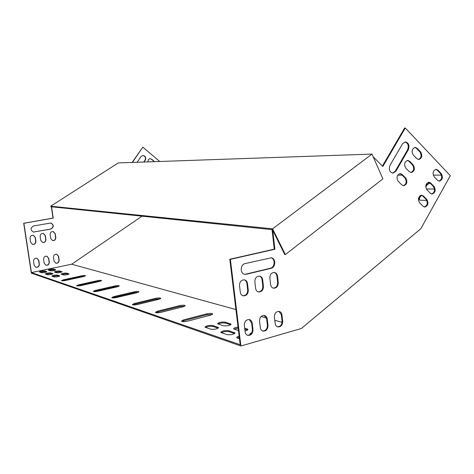 <?xml version="1.0" encoding="UTF-8"?>
<svg xmlns="http://www.w3.org/2000/svg" width="474" height="474" viewBox="0 0 474 474"><rect width="100%" height="100%" fill="white"/><g stroke="black" fill="none" stroke-linecap="round" stroke-linejoin="round"><path stroke-width="0.71" d="M272.716 230.246L274.89 249.241L230.382 259.349L240.911 345.996L301.328 328.518L420.817 228.717L450.3 175.67L405.288 128.004L382.838 166.475L373.192 156.781M421.73 195.329C419.774 196.971 419.046 198.523 419.561 199.981M430.143 183.154C428.016 183.829 426.559 185.15 425.765 187.129M441.442 175.113L433.242 175.119M402.153 175.149L397.68 175.149M420.355 195.519C418.773 197.308 418.429 198.736 419.318 199.815L420.468 200.218L426.819 200.449M431.79 193.996L431.245 193.866M429.557 182.614L425.836 185.346M426.345 188.96L434.522 189.043M426.843 199.507C428.78 203.269 428.075 205.793 424.734 207.073L423.051 206.285L419.567 202.777C417.612 199.039 418.299 196.509 421.629 195.181L423.383 195.987L426.843 199.507L426.138 199.483L422.678 195.963L421.291 195.199M434.107 186.525C436.015 190.234 435.339 192.74 432.087 194.044L430.351 193.238L426.908 189.713C424.982 186.021 425.64 183.509 428.881 182.164L430.682 182.988L434.107 186.525L433.402 186.513L429.977 182.976L428.543 182.188M402.533 143.782L405.234 141.898C408.712 142.81 409.732 145.441 408.286 149.784L395.909 171.215L392.958 173.182C389.545 172.169 388.573 169.538 390.043 165.272L402.533 143.782M252.998 329.667L252.215 323.12C251.943 321.331 251.078 320.163 249.614 319.63C246.249 319.381 244.477 321.271 244.3 325.306L245.319 332.884L246.314 334.52L247.576 335.314C250.989 335.645 252.796 333.761 252.998 329.667L252.405 329.489C252.287 333.323 250.604 335.236 247.363 335.231M246.385 274.25L270.998 268.343C275.809 267.46 276.022 258.318 271.241 257.803L245.111 263.585C240.229 264.439 239.838 273.545 244.655 274.28L246.385 274.25L244.412 274.221M248.287 290.183L247.499 283.559C247.179 281.568 246.184 280.341 244.519 279.861C241.284 279.802 239.607 281.692 239.5 285.532L240.306 292.191C240.614 294.111 241.556 295.326 243.144 295.829C246.444 295.972 248.157 294.087 248.287 290.183L247.695 290.047C247.629 293.726 246.036 295.628 242.913 295.758M268.006 325.466L267.247 318.984C266.969 317.171 266.098 316.01 264.634 315.5C261.37 315.305 259.657 317.177 259.491 321.117L260.487 328.642L261.281 330.052L262.762 331.059C266.074 331.326 267.822 329.466 268.006 325.466L267.401 325.288C267.295 329.033 265.671 330.929 262.537 330.976M263.437 286.373L262.667 279.814C262.347 277.811 261.358 276.591 259.699 276.135C256.558 276.117 254.941 277.989 254.84 281.746L255.622 288.34C255.93 290.272 256.878 291.48 258.466 291.966C261.66 292.055 263.319 290.195 263.437 286.373L262.833 286.243C262.774 289.833 261.239 291.717 258.217 291.895M282.694 321.348L281.959 314.932C281.686 313.101 280.809 311.945 279.34 311.454C276.176 311.311 274.523 313.166 274.369 317.017L275.341 324.489L276.354 326.13L277.628 326.894C280.839 327.107 282.528 325.259 282.694 321.348L282.077 321.176C281.989 324.838 280.424 326.716 277.391 326.805M278.262 282.64L277.521 276.146C277.201 274.138 276.212 272.917 274.559 272.485C271.513 272.509 269.949 274.357 269.86 278.037L270.613 284.566C270.921 286.509 271.869 287.718 273.457 288.18C276.555 288.228 278.155 286.385 278.262 282.64L277.651 282.516C277.604 286.029 276.117 287.89 273.196 288.103M441.3 173.674C443.178 177.329 442.532 179.818 439.362 181.139L437.579 180.321L434.172 176.772C432.276 173.134 432.904 170.634 436.062 169.271L437.917 170.113L441.3 173.674L440.589 173.674L437.2 170.119L435.724 169.301M420.663 151.953C422.601 155.62 421.979 158.15 418.785 159.542L416.818 158.672L413.281 154.986C411.319 151.342 411.924 148.806 415.094 147.373L417.144 148.255L420.663 151.953L419.952 151.982L416.439 148.285L414.774 147.408M413.227 164.94C415.2 168.661 414.543 171.209 411.266 172.583L409.346 171.73L405.768 168.063C403.777 164.371 404.411 161.812 407.67 160.396L409.672 161.267L413.227 164.94L412.528 164.952L408.973 161.279L407.35 160.425M405.72 178.058C407.723 181.838 407.036 184.398 403.664 185.749L401.798 184.913L398.178 181.275C396.157 177.525 396.821 174.947 400.18 173.549L402.124 174.408L405.72 178.058L405.027 178.058L401.425 174.408L399.855 173.579M272.04 229.629L274.274 249.158L229.801 259.248L240.2 344.74L31.42 272.574L71.681 264.214L142.028 216.168M405.288 128.004L404.589 128.057L382.411 166.048M424.372 207.025C427.453 205.473 428.046 202.955 426.138 199.483M431.719 194.008C434.711 192.432 435.274 189.938 433.402 186.513M392.591 173.158L395.221 171.221L407.587 149.814C409.021 145.773 408.132 143.148 404.926 141.933M249.247 319.541L251.623 322.948L252.405 329.489M270.909 257.761C275.477 258.614 275.038 267.389 270.387 268.237L245.793 274.138M244.175 279.802C245.704 280.353 246.616 281.562 246.907 283.428L247.695 290.047M264.267 315.411L266.643 318.812L267.401 325.288M259.355 276.081C260.872 276.62 261.778 277.823 262.063 279.69L262.833 286.243M278.973 311.377L281.343 314.766L282.077 321.176M274.215 272.437C275.726 272.965 276.62 274.162 276.905 276.028L277.651 282.516M438.989 181.109C441.898 179.528 442.432 177.045 440.589 173.674M418.412 159.525C421.345 157.889 421.86 155.377 419.952 151.982M410.893 172.554C413.921 170.936 414.46 168.406 412.528 164.952M403.297 185.719C406.419 184.119 406.994 181.566 405.027 178.058M51.352 206.777L53.029 218.087L23.7 223.272L31.32 273.119L240.911 345.996M159.756 161.474L142.81 147.141L132.157 162.434M142.84 155.46C145.275 156.082 145.992 157.652 145.003 160.165L143.74 162.031M35.775 267.212C37.967 267.377 39.099 266.329 39.164 264.059L38.59 260.267L36.889 258.206M33.304 232.059L50.6 229.066C53.805 227.058 53.852 225.032 50.748 222.993M32.499 244.394C34.608 244.448 35.674 243.393 35.704 241.23L35.129 237.409L33.204 235.246M45.812 265.173C47.957 265.31 49.059 264.267 49.118 262.039L48.549 258.265L46.831 256.203M42.589 242.487C44.651 242.516 45.694 241.462 45.717 239.334L45.143 235.537L43.211 233.38M55.731 263.165C57.828 263.266 58.9 262.223 58.948 260.036L58.391 256.286L56.661 254.224M52.555 240.602C54.569 240.602 55.582 239.56 55.6 237.468L55.043 233.688L53.1 231.537M150.074 158.677L151.431 159.205L154.311 161.664M142.81 147.141L132.406 162.428M51.553 206.8L53.23 218.117L23.89 223.307L31.42 272.574M137.158 162.262L141.003 156.592L142.941 155.448C145.477 155.976 146.247 157.54 145.251 160.153L143.989 162.025M34.146 265.185L35.817 267.223C38.08 267.514 39.259 266.477 39.36 264.125L38.785 260.327L37.031 258.247C34.803 258.016 33.654 259.059 33.571 261.375L34.146 265.185M33.577 225.95C30.318 227.947 30.247 229.985 33.37 232.07L50.801 229.102C54.036 227.04 54.054 225.008 50.866 223.011L33.577 225.95M30.656 242.261L32.558 244.412C34.732 244.56 35.846 243.518 35.9 241.272L35.319 237.45L33.328 235.27C31.195 235.181 30.111 236.23 30.075 238.428L30.656 242.261M44.171 263.141L45.865 265.191C48.081 265.44 49.231 264.409 49.32 262.098L48.751 258.318L46.973 256.238C44.799 256.043 43.673 257.086 43.596 259.355L44.171 263.141M40.734 240.359L42.654 242.504C44.781 242.623 45.871 241.58 45.913 239.376L45.344 235.578L43.335 233.404C41.25 233.338 40.195 234.387 40.16 236.544L40.734 240.359M54.072 261.127L55.79 263.183C57.952 263.396 59.078 262.365 59.155 260.096L58.598 256.339L56.797 254.254C54.67 254.094 53.574 255.131 53.509 257.364L54.072 261.127M50.694 238.475L52.632 240.62C54.711 240.715 55.766 239.672 55.808 237.51L55.245 233.729L53.224 231.555C51.186 231.513 50.155 232.556 50.126 234.683L50.694 238.475M148.107 161.883C147.888 160.076 148.575 159.003 150.181 158.672L151.686 159.193L154.565 161.658M183.598 319.879L181.477 321.129C182.33 321.834 184.345 321.852 187.514 321.188L210.794 315.086L212.767 313.918C211.884 313.225 209.875 313.207 206.729 313.853L183.598 319.879L183.716 320.791L181.963 321.479M157.522 311.187L155.419 312.342C156.177 312.947 158.032 312.947 160.982 312.342L183.254 306.737L185.221 305.647C184.439 305.055 182.591 305.055 179.658 305.647L157.522 311.187L157.635 312.04L155.94 312.662M63.386 279.802L61.43 280.626C61.898 280.94 63.232 280.892 65.43 280.484L83.649 276.526L85.504 275.744C85.03 275.43 83.697 275.477 81.516 275.88L63.386 279.802L63.486 280.46L62.171 280.833M78.56 284.862L76.563 285.739C77.072 286.095 78.483 286.047 80.799 285.609L99.718 281.402L101.602 280.567C101.086 280.217 99.676 280.258 97.371 280.691L78.56 284.862L78.66 285.549L77.256 285.964M95.274 290.432L93.248 291.368C93.805 291.771 95.304 291.735 97.751 291.261L117.422 286.77L119.33 285.881C118.761 285.484 117.262 285.52 114.832 285.988L95.274 290.432L95.381 291.16L93.893 291.617M113.79 296.606L111.734 297.607C112.344 298.063 113.95 298.033 116.545 297.524L137.016 292.713L138.953 291.765C138.325 291.314 136.725 291.338 134.148 291.842L113.79 296.606L113.896 297.37L112.338 297.879M134.415 303.484L132.329 304.557C133.01 305.078 134.729 305.06 137.49 304.509L158.826 299.325L160.781 298.312C160.088 297.796 158.369 297.814 155.626 298.359L134.415 303.484L134.521 304.29L132.892 304.853M54.143 276.935C56.643 277.023 58.509 276.674 59.742 275.886L57.384 275.062C54.901 274.973 53.047 275.323 51.826 276.099L54.143 276.935M223.201 325.727C227.188 326.124 229.837 325.602 231.134 324.169L225.399 322.166C221.459 321.787 218.846 322.308 217.554 323.718L223.201 325.727M63.439 274.95C65.927 275.038 67.776 274.695 68.985 273.919L66.561 273.107C64.091 273.03 62.254 273.368 61.057 274.132L63.439 274.95M210.509 329.175C214.521 329.584 217.199 329.051 218.538 327.575L212.921 325.531C208.957 325.14 206.314 325.674 204.987 327.119L210.509 329.175M238.049 327.066C235.199 327.451 233.741 328.038 233.664 328.814L238.475 330.579M244.975 330.917C246.99 330.467 247.967 329.951 247.908 329.371L244.637 328.109M47.471 274.701C49.912 274.784 51.743 274.446 52.964 273.682L50.706 272.894C48.289 272.817 46.47 273.16 45.255 273.913L47.471 274.701M56.602 272.775C59.031 272.852 60.844 272.52 62.041 271.768L59.724 270.998C57.318 270.927 55.517 271.258 54.326 271.999L56.602 272.775M228.972 330.739C224.848 330.307 222.128 330.858 220.801 332.381L226.738 334.603C230.921 335.053 233.676 334.502 235.015 332.949L228.972 330.739L229.09 331.717C226.234 331.243 223.615 331.593 221.245 332.76M250.485 334.395L249.851 333.927L251.895 332.558M50.445 270.82C52.815 270.891 54.599 270.559 55.784 269.836L53.568 269.096C51.21 269.031 49.438 269.356 48.259 270.073L50.445 270.82M282.089 322.32L274.748 320.294M266.483 318.013L261.085 316.519M235.922 309.569L71.681 264.214M41.463 272.698C43.845 272.769 45.646 272.437 46.855 271.697L44.692 270.944C42.328 270.873 40.545 271.205 39.342 271.94L41.463 272.698M239.157 336.161C237.433 336.617 236.615 337.121 236.698 337.666L239.483 338.857M212.382 314.475L206.842 314.748L183.716 320.791M184.801 306.174L179.77 306.488L157.635 312.04M84.864 276.194L81.611 276.538L63.486 280.46M101.009 281.029L97.472 281.378L78.66 285.549M118.784 286.355L114.933 286.705L95.381 291.16M138.449 292.251L134.249 292.6L113.896 297.37M160.325 298.821L155.733 299.153L134.521 304.29M59.238 276.271L57.473 275.696L52.418 276.354M230.791 324.755L225.511 323.108C222.821 322.687 220.327 323.007 218.028 324.08M68.469 274.304L66.656 273.741L61.661 274.387M218.2 328.168L213.039 326.479C210.326 326.041 207.796 326.373 205.449 327.487M247.576 329.981L244.756 329.086M238.167 328.038L234.115 329.187M52.454 274.055L50.801 273.516L45.854 274.162M61.525 272.147L59.819 271.614L54.931 272.248M234.695 333.56L229.09 331.717M250.284 334.318L250.989 333.921M55.262 270.204L53.657 269.7L48.869 270.316M46.345 272.064L44.787 271.555L39.94 272.189M237.136 338.057L239.281 337.174M230.382 259.349L229.801 259.248M274.89 249.241L274.274 249.158M372.013 154.091L118.293 162.92L50.694 206.214L272.591 228.829L372.013 154.091L382.897 178.894L285.36 254.562L284.738 254.473L272.426 229.671L51.204 206.765L51.399 207.097M51.465 207.535L50.694 206.214M272.591 228.829L285.36 254.562M53.657 269.7L53.568 269.096M44.787 271.555L44.692 270.944M234.47 333.477L234.346 332.481M59.819 271.614L59.724 270.998M50.801 273.516L50.706 272.894M247.321 329.886L247.203 328.897M218.058 328.115L217.939 327.155M213.039 326.479L212.921 325.531M68.86 274.114L68.813 273.806M66.656 273.741L66.561 273.107M230.619 324.696L230.506 323.742M225.511 323.108L225.399 322.166M59.623 276.075L59.582 275.773M57.473 275.696L57.384 275.062M155.733 299.153L155.626 298.359M134.249 292.6L134.148 291.842M114.933 286.705L114.832 285.988M97.472 281.378L97.371 280.691M81.611 276.538L81.516 275.88M179.77 306.488L179.658 305.647M206.842 314.748L206.729 313.853M251.623 322.948L252.215 323.12M270.387 268.237L270.998 268.343M246.907 283.428L247.499 283.559M266.643 318.812L267.247 318.984M262.063 279.69L262.667 279.814M281.343 314.766L281.959 314.932M276.905 276.028L277.521 276.146M437.2 170.119L437.917 170.113M407.587 149.814L408.286 149.784M395.221 171.221L395.909 171.215M416.439 148.285L417.144 148.255M429.977 182.976L430.682 182.988M408.973 161.279L409.672 161.267M422.678 195.963L423.383 195.987M401.425 174.408L402.124 174.408"/></g></svg>
